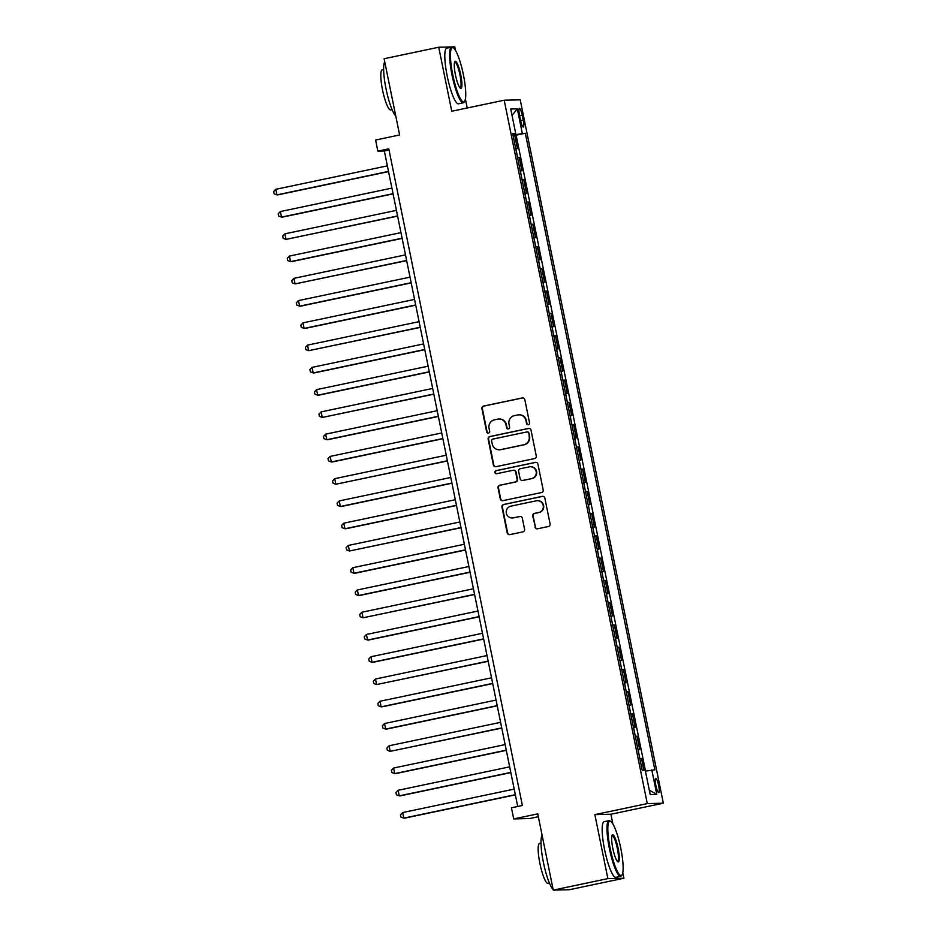 <?xml version="1.0" encoding="UTF-8"?>
<svg xmlns="http://www.w3.org/2000/svg" width="937" height="937" viewBox="0 0 937 937"><rect width="100%" height="100%" fill="white"/><g stroke="black" fill="none" stroke-linecap="round" stroke-linejoin="round"><path stroke-width="1.41" d="M528.351 424.73A1.558 1.534 -91.4 0 0 529.546 422.88L524.825 399.666A2.225 2.19 -91.4 0 0 522.237 397.932L483.633 406.049A2.225 2.19 -91.4 0 0 481.934 408.684L486.654 431.898A1.558 1.534 -91.4 0 0 488.47 433.117A1.558 1.534 -91.4 0 0 489.664 431.266L489.044 428.268A7.145 7.004 -91.4 0 1 494.49 419.835L497.711 419.155A7.145 7.004 -91.4 0 1 505.992 424.707L506.601 427.705A1.558 1.534 -91.4 0 0 508.416 428.923A1.558 1.534 -91.4 0 0 509.599 427.073L508.99 424.074A7.145 7.004 -91.4 0 1 514.436 415.641L517.646 414.962A7.145 7.004 -91.4 0 1 525.938 420.514L526.547 423.512A1.558 1.534 -91.4 0 0 528.351 424.73M658.629 785.429A7.273 1.37 78.1 0 0 655.736 778.342A7.273 1.37 78.1 0 0 655.853 785.499A7.273 1.37 78.1 0 0 658.734 792.585A7.273 1.37 78.1 0 0 658.629 785.429M534.98 527.062A2.225 2.19 -91.4 0 0 537.569 528.796L548.391 526.512A2.225 2.19 -91.4 0 0 550.089 523.877L544.854 498.097A2.225 2.19 -91.4 0 0 542.265 496.364L503.661 504.481A2.225 2.19 -91.4 0 0 501.963 507.116L507.21 532.895A2.225 2.19 -91.4 0 0 509.798 534.629L522.881 531.876A2.225 2.19 -91.4 0 0 524.579 529.241L522.331 518.208A2.225 2.19 -91.4 0 0 519.742 516.474L513.253 517.845A5.973 5.856 -91.4 0 1 506.249 512.668A5.973 5.856 -91.4 0 1 510.876 506.156L536.292 500.815A5.973 5.856 -91.4 0 1 543.296 505.98A5.973 5.856 -91.4 0 1 538.67 512.504L534.43 513.394A2.225 2.19 -91.4 0 0 532.731 516.029L535.414 527.051A2.225 2.19 -91.4 0 0 537.393 528.819M455.511 50.457L454.773 46.85L438.727 47.237L384.111 58.726L399.63 134.963L375.596 140.011L377.857 151.138L388.785 148.842L522.377 805.492L511.45 807.788L513.722 818.915L529.756 818.528L538.33 816.724M612.88 823.963L610.901 814.23L594.854 814.616L607.879 878.613L553.263 890.103L537.756 813.866L513.722 818.915M594.854 814.616L647.291 803.595L504.188 100.212L520.222 99.826L663.337 803.208L647.291 803.595M438.727 47.237L451.751 111.234L504.188 100.212M534.57 458.568A2.225 2.19 -91.4 0 0 536.269 455.932L531.021 430.153A2.225 2.19 -91.4 0 0 528.433 428.42L489.84 436.525A2.225 2.19 -91.4 0 0 488.142 439.16L493.377 464.951A2.225 2.19 -91.4 0 0 495.966 466.685L534.57 458.568M537.932 464.12L543.179 489.91A2.225 2.19 -91.4 0 1 541.481 492.546L502.888 500.651A2.225 2.19 -91.4 0 1 500.299 498.917L498.051 487.884A2.225 2.19 -91.4 0 1 499.749 485.249L515.409 481.958A2.225 2.19 -91.4 0 0 517.107 479.322L515.619 472.002A2.225 2.19 -91.4 0 0 513.019 470.269L496.727 473.7A1.558 1.534 -91.4 0 1 494.888 472.342A1.558 1.534 -91.4 0 1 496.106 470.643L535.343 462.386A2.225 2.19 -91.4 0 1 537.932 464.12M607.879 878.613L623.925 878.227L569.298 889.717L553.263 890.103M643.871 770.132L641.505 758.466L639.877 758.818M639.819 758.513L638.109 749.6L639.69 749.565L636.973 736.213L635.345 736.552M635.286 736.259L633.576 727.346L635.157 727.311L632.44 713.947L630.824 714.299M630.765 713.994L629.055 705.092L630.636 705.046L627.919 691.693L626.291 692.033M626.232 691.74L624.522 682.827L626.103 682.792L623.386 669.44L621.758 669.779M621.699 669.475L619.989 660.573L621.571 660.526L618.865 647.174L617.237 647.514M617.178 647.221L615.468 638.308L617.05 638.273L614.332 624.92L612.704 625.26M612.646 624.956L610.936 616.054L612.517 616.007L609.8 602.655L608.172 602.995M608.113 602.702L606.403 593.789L607.996 593.753L605.279 580.401L603.651 580.741M603.592 580.436L601.882 571.535L603.463 571.5L600.746 558.136L599.118 558.475M599.059 558.183L597.349 549.269L598.93 549.234L596.213 535.882L594.597 536.222M594.526 535.917L592.816 527.016L594.409 526.981L591.692 513.617L590.064 513.956M590.005 513.663L588.295 504.75L589.877 504.715L587.159 491.363L585.531 491.702M585.473 491.41L583.763 482.496L585.344 482.461L582.627 469.097L581.01 469.449M580.94 469.144L579.242 460.231L580.823 460.196L578.106 446.844L576.478 447.183M576.419 446.89L574.709 437.977L576.29 437.942L573.573 424.578L571.945 424.929M571.886 424.625L570.176 415.723L571.757 415.677L569.04 402.324L567.424 402.664M567.353 402.371L565.655 393.458L567.236 393.423L564.519 380.071L562.891 380.41M562.832 380.106L561.122 371.204L562.704 371.157L559.986 357.805L558.358 358.145M558.3 357.852L556.59 348.939L558.171 348.904L555.454 335.551L553.837 335.891M553.767 335.587L552.069 326.685L553.65 326.638L550.933 313.286L549.305 313.626M549.246 313.333L547.536 304.42L549.117 304.384L546.4 291.032L544.772 291.372M544.713 291.067L543.003 282.166L544.584 282.131L541.867 268.767L540.251 269.106M540.18 268.814L538.482 259.9L540.063 259.865L537.346 246.513L535.718 246.853M535.659 246.548L533.949 237.647L535.531 237.611L532.813 224.248L531.185 224.587M531.127 224.294L529.417 215.381L530.998 215.346L528.281 201.994L526.664 202.333M526.606 202.041L524.896 193.127L526.477 193.092L523.76 179.728L522.132 180.08M522.073 179.775L520.363 170.862L521.944 170.827L519.227 157.475L517.54 157.521M517.599 157.814L519.227 157.475M519.531 115.274L520.527 120.17A7.051 1.324 78.1 0 0 523.326 127.034A7.051 1.324 78.1 0 0 523.221 120.1L522.225 115.204A7.051 1.324 78.1 0 0 519.426 108.341A7.051 1.324 78.1 0 0 519.531 115.274M645.429 771.081L654.846 769.863L525.329 133.253L512.961 134.998M651.812 769.933L656.79 794.424L650.208 794.576L645.218 770.097L642.185 770.167L512.668 133.558L515.701 133.487L510.724 108.997L517.306 108.844L522.296 133.323M645.523 771.069L516.146 135.174L514.694 135.209L517.411 148.573L515.737 148.608M522.178 179.775L523.76 179.728M526.699 202.029L528.281 201.994M531.232 224.294L532.813 224.248M535.765 246.548L537.346 246.513M540.286 268.814L541.867 268.767M544.819 291.067L546.4 291.032M549.351 313.321L550.933 313.286M553.872 335.587L555.454 335.551M558.405 357.84L559.986 357.805M562.938 380.106L564.519 380.071M567.459 402.36L569.04 402.324M571.992 424.625L573.573 424.578M576.524 446.879L578.106 446.844M581.045 469.144L582.627 469.097M585.578 491.398L587.159 491.363M590.099 513.663L591.692 513.617M594.632 535.917L596.213 535.882M599.165 558.183L600.746 558.136M603.686 580.436L605.279 580.401M608.218 602.69L609.8 602.655M612.751 624.956L614.332 624.92M617.272 647.209L618.865 647.174M621.805 669.475L623.386 669.44M626.338 691.729L627.919 691.693M630.859 713.994L632.44 713.947M635.391 736.248L636.973 736.213M639.924 758.513L641.505 758.466M467.212 107.978L465.408 99.099M610.901 814.23L663.337 803.208M623.925 878.227L622.777 872.605M377.857 151.138L384.357 150.986L517.728 806.464M389.019 150.002L384.357 150.986M513.078 135.56L514.694 135.209M516.146 135.174L525.329 133.253M512.808 134.225L515.701 133.487M512.024 115.415L517.306 108.844M656.79 794.424L649.306 790.137M528.304 424.742A1.558 1.534 -91.4 0 1 526.981 423.501L526.371 420.502A7.145 7.004 -91.4 0 0 519.332 414.81L518.899 414.822M498.952 419.015L499.386 419.003A7.145 7.004 -91.4 0 1 506.425 424.695L507.034 427.694A1.558 1.534 -91.4 0 0 508.358 428.935M522.846 397.897A2.225 2.19 -91.4 0 0 522.67 397.92L484.066 406.037A2.225 2.19 -91.4 0 0 482.368 408.673L487.088 431.887A1.558 1.534 -91.4 0 0 488.411 433.128M529.042 428.373A2.225 2.19 -91.4 0 0 528.866 428.408L490.274 436.525A2.225 2.19 -91.4 0 0 488.575 439.16L493.811 464.939A2.225 2.19 -91.4 0 0 495.802 466.708M528.515 433.187A1.558 1.534 -91.4 0 0 526.699 431.969L492.815 439.09A1.558 1.534 -91.4 0 0 491.632 440.94L492.276 444.103A7.145 7.004 -91.4 0 0 500.557 449.655L523.713 444.782A7.145 7.004 -91.4 0 0 529.159 436.349L528.948 433.175A1.558 1.534 -91.4 0 0 527.402 431.922L526.969 431.934M499.304 449.795L499.737 449.795A7.145 7.004 -91.4 0 0 500.99 449.643L500.557 449.655M528.948 433.175L529.592 436.337A7.145 7.004 -91.4 0 1 524.146 444.77L500.99 449.643M513.417 470.222L513.851 470.222A2.225 2.19 -91.4 0 1 516.053 471.99L517.54 479.311A2.225 2.19 -91.4 0 1 515.842 481.946L500.182 485.237A2.225 2.19 -91.4 0 0 498.484 487.872L500.733 498.917A2.225 2.19 -91.4 0 0 502.712 500.686M535.952 462.351A2.225 2.19 -91.4 0 0 535.777 462.374L496.54 470.632A1.558 1.534 -91.4 0 0 496.669 473.712M531.642 478.549A5.973 5.856 -91.4 0 0 530.319 466.731A5.973 5.856 -91.4 0 0 529.264 466.86L520.316 468.734A2.225 2.19 -91.4 0 0 518.618 471.37L520.105 478.69A2.225 2.19 -91.4 0 0 522.694 480.423L532.075 478.538A5.973 5.856 -91.4 0 0 530.752 466.72L530.319 466.731M522.307 480.47L522.741 480.458A2.225 2.19 -91.4 0 0 523.127 480.423L522.694 480.423M532.075 478.538L523.127 480.423M537.334 500.686L537.768 500.674A5.973 5.856 -91.4 0 1 539.103 512.492L534.863 513.382A2.225 2.19 -91.4 0 0 533.165 516.018L535.414 527.051M512.211 517.962L512.644 517.95A5.973 5.856 -91.4 0 0 513.687 517.833L513.253 517.845M520.351 516.439A2.225 2.19 -91.4 0 0 520.176 516.463L513.687 517.833M542.863 496.329A2.225 2.19 -91.4 0 0 542.699 496.352L504.094 504.469A2.225 2.19 -91.4 0 0 502.396 507.104L507.643 532.884A2.225 2.19 -91.4 0 0 509.623 534.664M387.391 165.849L275.841 189.297L276.977 194.861L278.055 194.837L388.562 171.6M275.841 189.297L273.663 191.558L274.119 193.783L276.977 194.861L388.515 171.412M463.393 74.702A27.723 5.2 78.1 0 0 453.473 47.998A27.723 5.2 78.1 0 0 452.817 74.96A27.723 5.2 78.1 0 0 464.682 101.266A27.723 5.2 78.1 0 0 463.393 74.702M464.682 101.266L464.178 102.051A28.415 5.329 -101.9 0 1 463.288 102.777A28.415 5.329 -101.9 0 1 452.032 75.101A28.415 5.329 -101.9 0 1 451.599 47.166A28.415 5.329 -101.9 0 1 452.712 47.471L453.473 47.998M460.746 74.773A13.868 2.6 -101.9 0 1 460.418 88.254A13.868 2.6 -101.9 0 1 455.452 74.901A13.868 2.6 -101.9 0 1 454.82 61.619A13.868 2.6 -101.9 0 1 460.746 74.773M460.008 87.879A13.188 2.471 78.1 0 0 460.161 87.867A13.188 2.471 78.1 0 0 459.962 74.913A13.188 2.471 78.1 0 0 454.738 62.065A13.188 2.471 78.1 0 0 454.597 62.123M395.765 115.977A28.415 5.329 -101.9 0 1 386.056 88.968A28.415 5.329 -101.9 0 1 384.732 61.76M392.053 109.617L390.659 109.922A20.45 3.842 -101.9 0 1 382.542 89.999A20.45 3.842 -101.9 0 1 382.237 69.877L383.643 69.584M463.288 102.777L458.486 103.784A28.415 5.329 -101.9 0 1 447.218 76.108A28.415 5.329 -101.9 0 1 446.797 48.174L451.599 47.166M620.762 848.208A27.723 5.2 78.1 0 0 610.842 821.503A27.723 5.2 78.1 0 0 610.186 848.465A27.723 5.2 78.1 0 0 622.051 874.771A27.723 5.2 78.1 0 0 620.762 848.208M622.051 874.771L621.559 875.556A28.415 5.329 -101.9 0 1 620.669 876.282A28.415 5.329 -101.9 0 1 609.401 848.606A28.415 5.329 -101.9 0 1 608.968 820.671A28.415 5.329 -101.9 0 1 610.081 820.976L610.842 821.503M618.115 848.278A13.868 2.6 -101.9 0 1 617.788 861.759A13.868 2.6 -101.9 0 1 612.833 848.407A13.868 2.6 -101.9 0 1 612.189 835.125A13.868 2.6 -101.9 0 1 618.115 848.278M617.378 861.384A13.188 2.471 78.1 0 0 617.53 861.372A13.188 2.471 78.1 0 0 617.331 848.418A13.188 2.471 78.1 0 0 612.107 835.57A13.188 2.471 78.1 0 0 611.966 835.628M553.135 889.482A28.415 5.329 -101.9 0 1 543.425 862.473A28.415 5.329 -101.9 0 1 542.101 835.265M549.433 883.122L548.028 883.427A20.45 3.842 -101.9 0 1 539.911 863.504A20.45 3.842 -101.9 0 1 539.607 843.382L541.012 843.089M620.669 876.282L615.855 877.29A28.415 5.329 -101.9 0 1 604.588 849.613A28.415 5.329 -101.9 0 1 604.166 821.679L608.968 820.671M555.137 890.056L554.692 890.15A28.415 5.329 -101.9 0 1 554.025 890.08M391.912 188.103L280.374 211.551L281.51 217.115L282.587 217.091L393.083 193.865M280.374 211.551L278.195 213.812L278.652 216.037L281.51 217.115L393.048 193.666M396.445 210.356L284.907 233.817L286.031 239.38L397.616 216.119M284.907 233.817L282.728 236.077L283.173 238.303L286.031 239.38L397.581 215.932M400.977 232.622L289.428 256.07L290.564 261.634L291.641 261.61L402.149 238.385M289.428 256.07L287.249 258.331L287.706 260.556L290.564 261.634L402.102 238.185M405.498 254.876L293.96 278.336L295.085 283.899L406.67 260.638M293.96 278.336L291.782 280.596L292.239 282.822L295.085 283.899L406.635 260.439M410.031 277.141L298.481 300.59L299.617 306.153L300.707 306.13L411.202 282.892M298.481 300.59L296.315 302.85L296.76 305.075L299.617 306.153L411.167 282.705M414.564 299.395L303.014 322.855L304.15 328.418L305.228 328.395L415.735 305.157M303.014 322.855L300.836 325.104L301.292 327.341L304.15 328.418L415.688 304.958M419.085 321.66L307.547 345.109L308.671 350.672L420.256 327.411M307.547 345.109L305.368 347.369L305.825 349.595L308.671 350.672L420.221 327.224M423.618 343.914L312.068 367.374L313.204 372.938L314.293 372.903L424.789 349.677M312.068 367.374L309.901 369.623L310.346 371.848L313.204 372.938L424.742 349.478M428.139 366.18L316.601 389.628L317.737 395.191L318.814 395.168L429.31 371.93M316.601 389.628L314.422 391.889L314.879 394.114L317.737 395.191L429.275 371.743M432.671 388.433L321.133 411.882L322.258 417.457L433.843 394.196M321.133 411.882L318.955 414.142L319.412 416.368L322.258 417.457L433.808 393.997M437.204 410.699L325.654 434.147L326.79 439.711L327.88 439.687L438.375 416.45M325.654 434.147L323.488 436.408L323.933 438.633L326.79 439.711L438.329 416.262M441.725 432.953L330.187 456.401L331.323 461.976L332.401 461.941L442.896 438.715M330.187 456.401L328.009 458.661L328.465 460.887L331.323 461.976L442.861 438.516M446.258 455.218L334.72 478.666L335.844 484.23L447.429 460.969M334.72 478.666L332.541 480.927L332.998 483.152L335.844 484.23L447.394 460.781M450.791 477.472L339.241 500.92L340.377 506.484L341.466 506.46L451.962 483.234M339.241 500.92L337.074 503.181L337.519 505.406L340.377 506.484L451.915 483.035M455.312 499.726L343.774 523.186L344.91 528.749L345.987 528.726L456.483 505.488M343.774 523.186L341.595 525.446L342.052 527.672L344.91 528.749L456.448 505.301M459.844 521.991L348.306 545.439L349.431 551.003L461.016 527.754M348.306 545.439L346.128 547.7L346.585 549.925L349.431 551.003L460.981 527.554M464.377 544.245L352.827 567.705L353.963 573.268L355.053 573.245L465.548 550.007M352.827 567.705L350.661 569.965L351.106 572.191L353.963 573.268L465.502 549.808M468.898 566.51L357.36 589.959L358.496 595.522L359.574 595.499L470.069 572.261M357.36 589.959L355.182 592.219L355.638 594.445L358.496 595.522L470.034 572.074M473.431 588.764L361.893 612.224L363.017 617.788L474.602 594.526M361.893 612.224L359.714 614.473L360.171 616.71L363.017 617.788L474.567 594.327M477.964 611.029L366.414 634.478L367.55 640.041L368.628 640.018L479.135 616.78M366.414 634.478L364.247 636.738L364.692 638.964L367.55 640.041L479.088 616.593M482.485 633.283L370.947 656.743L372.083 662.307L373.16 662.272L483.656 639.046M370.947 656.743L368.768 658.992L369.225 661.217L372.083 662.307L483.621 638.847M487.017 655.549L375.479 678.997L376.604 684.56L488.189 661.299M375.479 678.997L373.301 681.258L373.758 683.483L376.604 684.56L488.154 661.112M491.55 677.802L380 701.251L381.136 706.826L382.214 706.791L492.721 683.565M380 701.251L377.834 703.511L378.279 705.737L381.136 706.826L492.675 683.366M496.071 700.068L384.533 723.516L385.669 729.08L386.747 729.056L497.242 705.819M384.533 723.516L382.355 725.777L382.811 728.002L385.669 729.08L497.207 705.631M500.604 722.322L389.066 745.77L390.19 751.345L501.775 728.084M389.066 745.77L386.887 748.031L387.332 750.256L390.19 751.345L501.74 727.885M505.137 744.587L393.587 768.035L394.723 773.599L395.801 773.575L506.308 750.338M393.587 768.035L391.408 770.296L391.865 772.521L394.723 773.599L506.261 750.15M509.658 766.841L398.12 790.289L399.256 795.853L400.333 795.829L510.829 772.603M398.12 790.289L395.941 792.55L396.398 794.775L399.256 795.853L510.794 772.404M514.19 789.095L402.641 812.555L403.777 818.118L404.866 818.095L515.362 794.857M402.641 812.555L400.474 814.815L400.919 817.041L403.777 818.118L515.327 794.67M517.646 157.51L515.83 148.608M519.637 115.755L522.225 115.204M520.632 120.65L523.221 120.1"/></g></svg>
